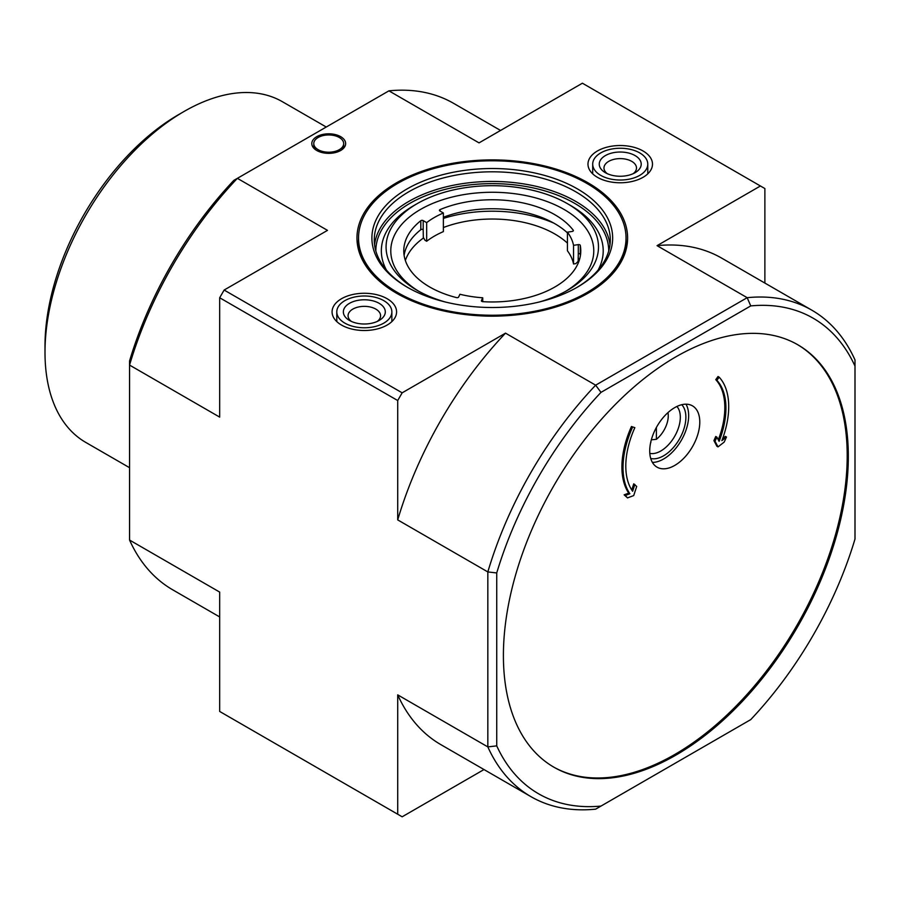 <?xml version="1.0" encoding="UTF-8"?>
<svg xmlns="http://www.w3.org/2000/svg" width="900" height="900" viewBox="0 0 900 900"><rect width="100%" height="100%" fill="white"/><g stroke="black" fill="none" stroke-linecap="round" stroke-linejoin="round"><path stroke-width="1.35" d="M129.555 467.696L85.736 442.395A196.684 113.558 -60 0 1 45 352.361A196.684 113.558 -60 0 1 184.072 111.465A196.684 113.558 -60 0 1 282.42 101.722L326.25 127.024M443.374 212.985L439.886 210.971A1.575 0.911 180 0 1 439.425 210.33A1.575 0.911 180 0 1 440.066 209.599A88.515 51.098 180 0 1 573.233 230.197A1.575 0.911 180 0 1 573.368 230.569A1.575 0.911 180 0 1 572.197 231.446L567.439 232.178A81.821 47.239 180 0 1 573.548 245.34L578.306 244.609A1.575 0.911 180 0 1 580.275 245.385A88.515 51.098 180 0 1 580.793 250.864A88.515 51.098 180 0 1 482.794 301.669A1.575 0.911 180 0 1 481.387 300.769A1.575 0.911 180 0 1 481.444 300.532L482.726 297.776A81.821 47.239 180 0 1 459.923 294.255L458.651 297A1.575 0.911 180 0 1 456.491 297.596A88.515 51.098 180 0 1 403.774 250.864A88.515 51.098 180 0 1 420.806 220.714A1.575 0.911 180 0 1 423.191 220.612L426.679 222.626A81.821 47.239 180 0 1 443.374 212.985L443.374 231.615A81.821 47.239 0 0 0 426.679 241.256L425.002 240.278L423.315 237.375L423.191 229.601A1.575 0.911 0 0 0 420.806 229.714A88.515 51.098 0 0 0 404.111 255.352M580.444 255.352A88.515 51.098 0 0 0 580.275 254.385A1.575 0.911 0 0 0 578.306 253.597L578.149 261.338L575.842 263.621L573.548 263.97A81.821 47.239 0 0 0 567.439 250.808L567.439 232.178M443.374 227.542A88.515 51.098 180 0 1 554.861 234A88.515 51.098 180 0 1 567.439 243.135M578.149 257.738A88.515 51.098 180 0 1 579.206 260.494M405.36 260.494A88.515 51.098 180 0 1 423.608 237.893M443.374 218.407A102.071 58.928 180 0 1 553.736 223.088M567.439 232.864A88.515 51.098 0 0 0 443.374 217.26M631.462 426.499L634.849 427.669L631.462 426.499A74.745 43.155 120 0 0 628.751 493.11L624.15 494.831L627.514 497.891L633.712 495.574L636.694 486.45L633.746 483.829L631.744 489.949M699.784 422.055A35.404 20.441 -60 0 1 684.337 457.684A35.404 20.441 -60 0 1 657.056 467.168A35.404 20.441 -60 0 1 657.056 426.285A35.404 20.441 -60 0 1 692.46 405.844A35.404 20.441 -60 0 1 699.784 422.055M553.365 766.89A243.889 140.816 120 0 0 674.752 754.492A243.889 140.816 120 0 0 833.929 540.079A243.889 140.816 120 0 0 797.254 344.452M715.77 379.665L718.043 376.515L719.156 377.156L716.884 380.306L715.77 379.665A70.808 40.883 120 0 1 718.312 439.864M722.655 438.502L725.355 436.387L726.469 437.029L721.867 440.629A74.745 43.155 120 0 0 719.156 377.156M715.028 441.225L718.02 446.895L716.906 446.254L713.925 440.584L715.759 436.478L716.873 437.119L715.028 441.225L713.925 440.584M643.039 150.975A32.254 18.619 180 0 1 652.489 164.362A32.254 18.619 180 0 1 620.235 182.768A32.254 18.619 180 0 1 587.981 164.362A32.254 18.619 180 0 1 607.714 146.981A32.254 18.619 180 0 1 643.039 150.975M387.135 298.721A32.254 18.619 180 0 1 396.585 312.109A32.254 18.619 180 0 1 364.331 330.514A32.254 18.619 180 0 1 332.077 312.109A32.254 18.619 180 0 1 351.81 294.728A32.254 18.619 180 0 1 387.135 298.721M340.695 136.676A16.931 9.776 180 0 1 342.349 149.377A16.931 9.776 180 0 1 315.09 149.377A16.931 9.776 180 0 1 317.689 136.17A16.931 9.776 180 0 1 340.695 136.676M600.986 806.074L595.643 809.156A280.868 162.157 -60 0 1 530.977 796.669A280.868 162.157 -60 0 1 487.834 746.899L487.834 571.928A280.868 162.157 -60 0 1 595.643 385.178L505.519 333.146L402.154 392.827L224.134 290.048L219.679 297.754L219.679 417.116L129.555 365.085L129.555 360.968A274.579 158.524 120 0 1 233.82 180.394L388.912 90.844L479.036 142.875L582.401 83.205L760.421 185.985L657.056 245.655L747.18 297.686A280.868 162.157 -60 0 1 811.845 310.185A280.868 162.157 -60 0 1 855 359.944L855 539.033A274.579 158.524 -60 0 1 750.746 719.606L600.986 806.074A274.579 158.524 -60 0 1 496.733 745.875L496.733 572.951A274.579 158.524 -60 0 1 600.986 392.377L750.746 305.91A274.579 158.524 -60 0 1 855 366.109M600.986 392.377L595.643 385.178L747.18 297.686L750.746 305.91M496.733 745.875L487.834 746.899L397.71 694.867L397.71 814.23L219.679 711.45L219.679 592.087L129.555 540.056L129.555 365.085A280.868 162.157 120 0 1 237.375 178.335L327.499 230.366L224.134 290.048M650.835 441.799L650.835 442.519A20.723 11.97 -60 0 1 650.655 442.586M667.969 412.605A20.723 11.97 -60 0 1 668.261 415.845A20.723 11.97 -60 0 1 656.393 439.312L651.33 439.819M656.393 427.455L656.393 439.312M402.154 392.827L397.71 400.534L219.679 297.754M397.71 814.23L402.154 816.795L484.009 769.545M764.876 283.061L764.876 188.55L760.421 185.985M503.404 655.56A243.889 140.816 120 0 0 553.916 767.205A243.889 140.816 120 0 0 675.866 755.134A243.889 140.816 120 0 0 835.2 540.214A243.889 140.816 120 0 0 797.816 344.779A243.889 140.816 120 0 0 609.863 410.119A243.889 140.816 120 0 0 503.404 655.56M496.733 572.951L487.834 571.928L397.71 519.896L397.71 400.534M500.558 130.455L453.577 103.331A280.868 162.157 120 0 0 388.912 90.844M129.555 540.056A280.868 162.157 120 0 0 172.71 589.815L219.679 616.939M397.71 694.867A280.868 162.157 120 0 0 440.854 744.637L530.977 796.669M811.845 310.185L721.721 258.142A280.868 162.157 120 0 0 657.056 245.655M505.519 333.146A280.868 162.157 120 0 0 397.71 519.896M45 352.361L45 345.938A188.82 109.013 -60 0 1 178.515 114.683L184.072 111.465M685.991 404.19A35.404 20.441 -60 0 1 688.658 415.631A35.404 20.441 -60 0 1 652.387 462.409M681.75 404.707A31.466 18.169 -60 0 1 685.879 417.24A31.466 18.169 -60 0 1 673.819 447.041A31.466 18.169 -60 0 1 650.711 458.471M676.89 406.474A27.54 15.896 -60 0 1 680.321 417.24A27.54 15.896 -60 0 1 669.904 443.149A27.54 15.896 -60 0 1 649.811 453.375M343.676 143.584A14.951 8.629 180 0 1 328.725 152.213A14.951 8.629 180 0 1 313.774 143.584A14.951 8.629 180 0 1 322.999 135.608A14.951 8.629 180 0 1 339.289 137.486A14.951 8.629 180 0 1 343.676 143.584L343.676 145.507A14.951 8.629 180 0 1 341.483 150.007M315.968 150.007A14.951 8.629 180 0 1 313.774 145.507L313.774 143.584M716.873 437.119L719.1 441.349A70.808 40.883 120 0 0 716.884 380.306M718.02 446.895L724.219 442.058L726.469 437.029M632.576 427.14A74.745 43.155 120 0 0 629.865 493.751L628.751 493.11M629.865 493.751L625.252 495.473L624.15 494.831M625.252 495.473L627.514 497.891M634.86 484.481L632.633 491.276A70.808 40.883 120 0 1 634.849 427.669M418.882 291.33A101.486 58.59 180 0 1 421.346 208.958A101.486 58.59 180 0 1 564.041 209.43A101.486 58.59 180 0 1 565.673 291.33M445.207 301.973A106.211 61.324 180 0 1 417.173 290.363A106.211 61.324 180 0 1 417.173 203.648A106.211 61.324 180 0 1 567.382 203.648L567.382 203.648A106.211 61.324 180 0 1 567.382 290.363A106.211 61.324 180 0 1 539.359 301.973M570.724 205.571L567.382 203.648L570.724 205.571A110.936 64.046 180 0 1 598.061 270.146M386.494 270.146A110.936 64.046 180 0 1 413.843 205.571L417.173 203.648M408.004 287.64A118.013 68.13 180 0 1 374.265 239.94A118.013 68.13 180 0 1 447.12 176.996A118.013 68.13 180 0 1 575.73 191.768A118.013 68.13 180 0 1 610.29 239.94A118.013 68.13 180 0 1 576.551 287.64M577.395 188.876A120.375 69.491 180 0 1 577.395 287.156A120.375 69.491 180 0 1 407.16 287.156A120.375 69.491 180 0 1 407.16 188.876A120.375 69.491 180 0 1 577.395 188.876M586.856 183.409A133.751 77.22 180 0 1 626.029 238.016A133.751 77.22 180 0 1 492.277 315.236A133.751 77.22 180 0 1 358.537 238.016A133.751 77.22 180 0 1 441.101 166.669A133.751 77.22 180 0 1 586.856 183.409M426.679 222.626L426.679 241.256M573.548 245.34L573.548 263.97M482.726 297.776L482.726 301.657M383.794 300.645A27.54 15.896 180 0 1 391.86 311.884A27.54 15.896 180 0 1 364.331 327.78A27.54 15.896 180 0 1 336.791 311.884A27.54 15.896 180 0 1 353.79 297.202A27.54 15.896 180 0 1 383.794 300.645M379.159 303.322A20.981 12.116 180 0 1 379.159 320.456A20.981 12.116 180 0 1 349.493 320.456A20.981 12.116 180 0 1 349.493 303.322A20.981 12.116 180 0 1 379.159 303.322M351.371 321.412A16.268 9.394 180 0 1 348.064 315.743A16.268 9.394 180 0 1 358.099 307.069A16.268 9.394 180 0 1 375.829 309.105A16.268 9.394 180 0 1 380.588 315.743A16.268 9.394 180 0 1 377.28 321.412M639.709 152.899A27.54 15.896 180 0 1 647.775 164.138A27.54 15.896 180 0 1 620.235 180.034A27.54 15.896 180 0 1 592.695 164.138A27.54 15.896 180 0 1 609.694 149.456A27.54 15.896 180 0 1 639.709 152.899M635.074 155.576A20.981 12.116 180 0 1 635.074 172.71A20.981 12.116 180 0 1 605.396 172.71A20.981 12.116 180 0 1 605.396 155.576A20.981 12.116 180 0 1 635.074 155.576M607.275 173.666A16.268 9.394 180 0 1 603.967 167.996A16.268 9.394 180 0 1 614.014 159.322A16.268 9.394 180 0 1 631.732 161.359A16.268 9.394 180 0 1 636.491 167.996A16.268 9.394 180 0 1 633.184 173.666M587.97 182.768A135.326 78.131 180 0 1 527.299 313.481A135.326 78.131 180 0 1 361.575 217.789A135.326 78.131 180 0 1 587.97 182.768M375.84 251.032A116.438 67.23 180 0 1 447.581 188.786A116.438 67.23 180 0 1 574.616 203.321A116.438 67.23 180 0 1 608.715 251.032M374.558 244.755A118.013 68.13 180 0 1 451.001 185.749A118.013 68.13 180 0 1 575.73 201.398A118.013 68.13 180 0 1 609.998 244.755M420.806 220.714L420.806 229.714M423.191 220.612L423.191 229.601M440.066 209.599L440.066 211.084M573.233 230.197L573.233 230.929M578.306 244.609L578.306 253.597M580.275 245.385L580.275 254.385M626.029 238.016L626.029 239.299C627.278 273.375 582.03 306.652 522.337 313.886C441.821 326.374 355.275 285.93 358.537 239.299L358.537 238.016M336.791 311.884L336.791 321.581M391.86 311.884L391.86 321.581M592.695 164.138L592.695 173.835M647.775 164.138L647.775 173.835"/></g></svg>
